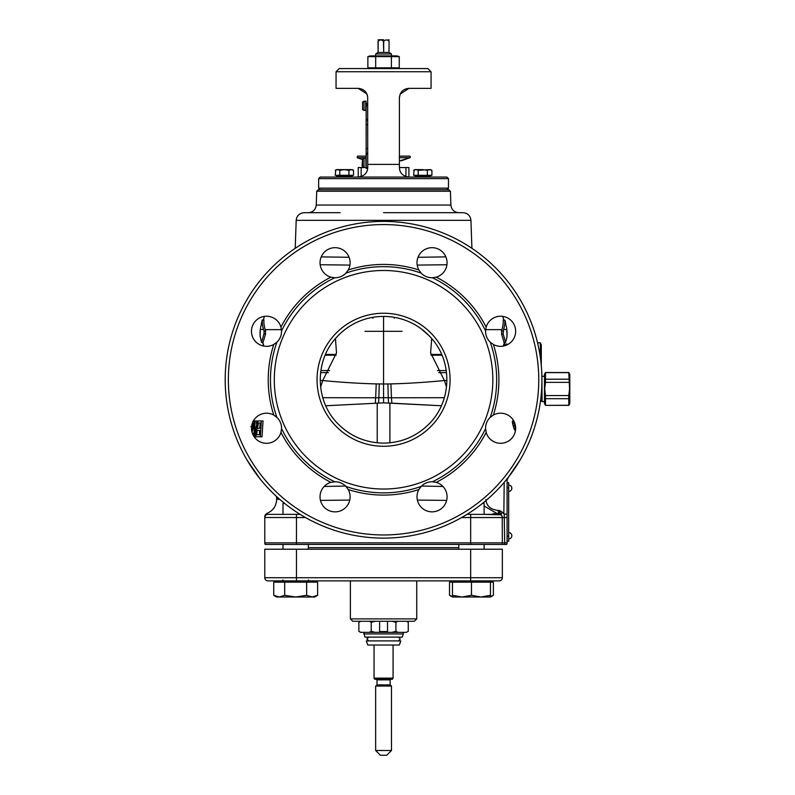 <?xml version="1.0" encoding="UTF-8"?>
<svg xmlns="http://www.w3.org/2000/svg" width="795" height="795" viewBox="0 0 795 795"><rect width="100%" height="100%" fill="white"/><g stroke="black" fill="none" stroke-linecap="round" stroke-linejoin="round"><path stroke-width="1.19" d="M394.221 317.324L394.231 318.288M431.367 340.101L432.43 339.465M503.344 320.137L503.225 320.137A119.687 55.829 0 0 1 501.903 329.637L501.536 333.93L504.08 342.377M502.838 316.4A122.609 122.609 90 0 1 503.633 319.958M417.196 265.093L446.959 264.735M320.176 264.735L349.939 265.093M264.288 316.4A122.609 122.609 90 0 0 263.503 319.958M263.046 342.377L265.59 333.93L265.222 329.637A119.687 55.829 180 0 1 263.9 320.137L263.781 320.137M506.962 337L505.62 342.377L503.165 333.93L503.603 329.448A121.317 56.584 0 0 0 504.855 320.137L503.255 319.958M504 342.496L505.62 342.377L503.98 342.377M506.763 337.02L506.932 337A35.636 35.636 90 0 0 506.803 329.448L506.991 337.01M263.87 319.958L262.251 319.958L261.823 321.538A123.941 123.941 0 0 0 261.167 325.314L260.671 326.894A124.189 124.189 90 0 0 260.323 329.448L263.523 329.448L264.109 331.058L263.96 333.93L261.505 342.377L260.363 337.02M263.145 342.377L261.505 342.377L263.125 342.496M503.225 320.137L504.855 320.137L505.302 321.538A123.941 123.941 0 0 1 505.958 325.314L506.455 326.894A124.189 124.189 90 0 1 506.803 329.448L506.763 329.11M263.523 329.448A121.317 56.584 180 0 1 262.28 320.137L263.9 320.137M418.021 257.282L445.916 256.884M321.21 256.884L349.114 257.282M365.104 222.481L366.634 222.302M366.922 222.272L369.009 222.063M372.04 221.815L375.588 221.596M379.483 221.447L382.932 221.398M383.836 221.398L387.294 221.437M390.882 221.567L392.601 221.656M397.122 221.974L398.931 222.143M399.527 222.202L401.236 222.381M401.346 222.401L402.429 222.52M402.499 222.53L405.082 222.868M407.328 223.186L406.762 223.107M383.568 221.398A158.364 158.364 0 0 0 225.194 379.762A158.364 158.364 0 0 0 383.568 538.126A158.364 158.364 0 0 0 541.932 379.762A158.364 158.364 0 0 0 383.568 221.398A158.364 158.364 0 0 0 225.194 379.762A158.364 158.364 0 0 0 383.568 538.126A158.364 158.364 0 0 0 541.932 379.762A158.364 158.364 0 0 0 383.568 221.398M280.963 432.44A15.045 15.045 0 0 1 255.881 438.88A15.045 15.045 0 0 1 273.758 415.06L277.157 417.604C280.148 420.704 281.619 424.361 281.559 428.594L280.963 432.44A115.335 115.335 0 0 0 330.879 482.366L335.083 481.77C339.385 481.84 343.013 483.39 345.964 486.431L348.26 489.561A15.045 15.045 0 0 1 335.083 511.861A15.045 15.045 0 0 1 330.879 482.366M442.686 507.449A15.045 15.045 0 0 1 418.866 489.561L421.41 486.172C424.5 483.181 428.167 481.71 432.401 481.77L436.246 482.366A15.045 15.045 0 0 1 442.686 507.449M515.657 428.247A15.045 15.045 0 0 1 486.162 432.44L485.566 428.247C485.636 423.944 487.186 420.316 490.227 417.365L493.367 415.06A15.045 15.045 0 0 1 515.657 428.247M511.255 320.643A15.045 15.045 0 0 1 493.367 344.464L489.978 341.92C486.977 338.829 485.507 335.162 485.576 330.929L486.162 327.083A15.045 15.045 0 0 1 511.255 320.643M432.043 247.672A15.045 15.045 0 0 1 436.246 277.157L432.043 277.763C427.74 277.694 424.113 276.133 421.161 273.102L418.866 269.962A15.045 15.045 0 0 1 432.043 247.672M324.44 252.075A15.045 15.045 0 0 1 348.26 269.962L345.716 273.351C342.625 276.352 338.958 277.813 334.725 277.753L330.879 277.157A15.045 15.045 0 0 1 324.44 252.075M251.468 331.276A15.045 15.045 0 0 1 280.963 327.083L281.559 331.276C281.49 335.589 279.939 339.217 276.899 342.168L273.758 344.464A15.045 15.045 0 0 1 251.468 331.276M383.568 489.034A109.273 109.273 0 0 0 492.84 379.762A109.273 109.273 0 0 0 383.568 270.489A109.273 109.273 0 0 0 274.295 379.762A109.273 109.273 0 0 0 383.568 489.034M383.568 446.273A66.512 66.512 0 0 0 450.079 379.762A66.512 66.512 0 0 0 383.568 313.25A66.512 66.512 0 0 0 317.046 379.762A66.512 66.512 0 0 0 383.568 446.273M383.568 443.123C400.988 442.855 415.924 436.684 428.366 424.6C451.828 402.21 453.15 361.805 431.089 337.885A63.342 63.342 0 0 0 336.037 337.885C313.975 361.805 315.307 402.21 338.759 424.6C351.082 436.634 366.008 442.805 383.568 443.123M325.751 405.758L383.568 402.856L383.568 383.975L376.224 383.906C359.429 383.478 341.602 382.365 322.72 380.547L336.514 352.801L335.43 338.591M378.589 402.986L378.857 397.699L388.268 397.699L387.88 383.955L383.568 383.975L383.568 316.42M387.88 383.955L390.901 383.906C407.696 383.478 425.534 382.365 444.405 380.547L430.612 352.801L431.705 338.591M446.522 387.066L444.405 380.547L446.939 380.408M320.604 387.066L322.72 380.547L320.186 380.408M383.568 402.856L441.384 405.758L391.846 403.164L391.458 397.778L444.365 397.699M446.532 372.636L438.741 372.636M320.594 372.636L328.395 372.636M321.409 370.579L329.657 370.579M445.727 370.579L437.479 370.579M441.97 355.216L431.059 355.206M336.066 355.206L325.155 355.216M484.274 506.087L498.505 514.375L493.298 513.55M349.77 500.075L320.474 500.403M446.661 500.403L417.355 500.075M507.091 479.147L507.091 542.876A3.17 3.17 0 0 1 506.663 544.466L265.212 544.466A3.17 3.17 0 0 1 264.785 542.876L264.785 517.545A3.17 3.17 0 0 1 267.955 514.375A3.17 3.17 0 0 0 264.785 517.545C264.785 516.283 264.785 516.283 264.785 517.545C264.785 516.283 264.785 516.283 264.785 517.545A3.17 3.17 0 0 1 267.955 514.375L283 514.375L267.955 514.375C266.524 513.332 266.524 513.332 267.955 514.375L300.142 514.375L296.465 514.375L296.465 517.545L305.479 517.545M508.671 487.772L507.091 487.772L507.091 482.704L508.671 482.704L508.671 541.296L507.091 541.296L507.091 542.876L502.341 542.866A3.17 3.17 90 0 1 501.913 544.466L502.102 544.088M485.894 499.628C486.57 506.017 490.654 509.615 498.157 510.42L498.505 514.375L500.83 514.842L502.221 512.149L504.199 514.077L504.716 542.876A3.17 0.795 -90 0 1 504.606 544.466A3.17 0.795 90 0 0 504.716 542.876L502.341 542.856M502.231 516.72L502.341 542.866L502.241 516.77M501.446 515.339L501.923 515.965A3.17 3.17 0 0 0 501.446 515.339A3.17 3.17 0 0 1 501.923 515.965M442.974 486.46L421.539 486.043M345.587 486.043L324.161 486.46M279.472 499.121L276.67 498.733L276.491 496.448L276.67 499.33L279.721 499.33M316.718 191.247L450.407 191.247L448.827 189.727L318.298 189.727L316.718 191.247L316.241 205.04C315.645 209.711 313.011 212.255 308.321 212.682M340.131 212.682L304.107 212.682C299.387 213.159 296.744 215.703 296.197 220.324L470.928 220.324L471.912 248.328M260.363 329.11L260.323 329.448A35.636 35.636 90 0 0 260.194 337L260.164 337M262.748 342.496L263.91 346.093M504.378 342.496A34.046 34.046 90 0 1 503.215 346.093M508.035 477.676L520 460.176M260.243 479.117L247.126 460.176L260.243 479.117M504.199 482.366L503.851 513.6M502.559 512.378L499.449 510.44L500.83 514.842L484.125 514.375L484.125 503.424L482.505 503.424M466.993 514.375L499.171 514.375A3.17 3.17 0 0 1 502.341 517.545L507.091 517.545L507.091 541.296M264.834 516.989A3.17 3.17 0 0 0 264.785 517.515L296.465 517.545L296.465 542.876L264.785 542.876A3.17 3.17 0 0 0 265.212 544.466A3.17 3.17 0 0 1 264.785 542.876M499.707 512.705L499.658 512.209M499.449 514.385L498.823 510.42L499.449 510.44L499.449 514.385A3.17 3.17 0 0 0 499.359 514.375A3.17 3.17 0 0 1 499.449 514.385M502.341 542.876A3.17 3.17 0 0 1 501.913 544.466A3.17 3.17 0 0 0 502.341 542.876L470.67 542.876L470.67 517.545L502.341 517.545M507.091 486.182L507.091 480.21A3.17 3.17 0 0 1 508.045 478.024L507.091 479.922M507.091 492.999L507.091 490.306M514.574 423.636L515.299 424.977M513.759 420.943L512.606 420.943L512.348 422.284L513.878 428.356L515.458 431.049M260.323 436.773L262.032 436.773L263.026 420.943L261.346 420.943L260.323 436.773L255.93 436.773L255.94 434.756L259.438 434.756L257.61 434.756M258.315 430.373L256.646 430.373L256.894 428.356L258.554 428.356M259.269 422.96L257.58 422.96L258.137 420.943L261.346 420.943M256.755 434.756L257.103 430.373M257.391 428.356L258.584 422.96M253.367 435.571L253.605 432.977M256.318 423.228L256.785 420.943L255.056 420.943L254.47 434.756L257.491 420.943L255.056 436.773L254.102 436.773L254.012 423.298L252.035 432.321M250.823 426.667L251.926 426.667L252.87 421.271M259.627 428.356L260.363 422.96M259.438 434.756L259.488 430.373M251.707 430.93L254.36 420.943L255.056 420.943M252.581 426.667L251.926 426.667L251.468 428.356M255.056 436.773L255.93 436.773M257.491 420.943L258.137 420.943M251.528 428.356L252.194 428.356M251.906 424.649L252.403 424.649M335.758 340.101L334.695 339.465M372.895 318.288L372.915 317.324M515.657 428.624L514.087 421.271M514.772 422.96L515.637 427.342M513.948 421.271L512.358 421.271M514.067 422.284L512.348 422.284M514.285 423.636L512.576 423.636M514.633 425.315L512.944 425.315M514.991 426.667L513.312 426.667M515.548 428.356L513.878 428.356M515.587 429.697L514.405 429.697M296.465 549.216L502.341 549.216L502.341 577.717L296.465 577.717L296.465 549.216L264.785 549.216L264.785 577.717A3.17 3.17 0 0 0 267.955 580.887A3.17 3.17 0 0 1 264.785 577.717L296.465 577.717L296.465 580.887L267.955 580.887M489.263 582.159L489.263 580.887L499.171 580.887L296.465 580.887M350.376 580.887L350.376 618.898L352.751 621.273L414.374 621.273L416.749 618.898L350.376 618.898M416.749 580.887L416.749 618.898M499.171 580.887A3.17 3.17 0 0 0 502.341 577.717A3.17 3.17 0 0 1 499.171 580.887A3.17 3.17 0 0 0 502.341 577.717M490.465 582.159L490.465 597.005L493.397 595.316L493.397 582.159L449.513 582.159L449.513 595.316L452.454 596.628M493.397 595.316L490.465 596.628M483.4 502.698L484.125 503.424M458.785 549.216L458.785 544.466M484.125 544.466L484.125 549.216M489.263 580.887L453.647 580.887L453.647 582.159M490.465 595.316L480.955 597.005L471.455 595.316L461.955 597.005L452.454 595.316L452.454 597.005L449.513 595.316M471.455 582.159L471.455 595.316M452.454 582.159L452.454 595.316M490.465 597.005L452.454 597.005M284.62 503.424L283 503.424L283.726 502.698M317.612 595.316L312.127 597.005L314.671 597.005L317.612 595.316L317.612 582.159L273.728 582.159L273.728 595.316L274.871 595.922M284.699 582.159L284.699 595.316L279.214 597.005L273.728 595.316L276.67 597.005L295.67 597.005L284.699 595.316M306.641 582.159L306.641 595.316L295.67 597.005L312.127 597.005L306.641 595.316M408.252 631.359L406.265 632.353L408.252 631.359L408.252 622.266L406.484 621.362M406.265 632.353L391.945 632.353L395.91 631.359L397.888 632.353M395.91 631.359L395.91 622.266L391.945 621.273M397.888 621.273L395.91 622.266M375.18 621.273L371.225 622.266L369.238 621.273M360.86 621.273L358.873 622.266L358.873 631.359L360.652 632.264M358.873 631.359L360.602 632.353L369.238 632.353L371.225 631.359L371.225 622.266M371.225 631.359L375.18 632.353L380.398 632.353L379.603 631.568L379.603 621.273M380.398 632.353L391.945 632.353M375.18 632.353L369.238 632.353M363.772 633.943L403.363 633.943L402.21 637.113L364.925 637.113L363.772 632.353M403.363 632.353L403.363 633.943M366.306 640.909L400.819 640.909L399.328 645.023L367.807 645.023L366.306 640.909M393.068 678.135L392.432 679.238L374.693 679.238L374.057 678.135L393.068 678.135L393.068 645.023M391.478 686.045L375.647 686.045L375.647 750.5L391.478 750.5L391.478 686.045L390.136 684.902L376.989 684.902L376.989 679.864L390.136 679.864L390.136 684.902M391.478 750.5L386.728 755.25L380.398 755.25L375.647 750.5M383.568 39.75L378.817 39.75L383.568 39.75M387.95 40.197L388.993 41.33C387.245 39.472 385.466 39.472 383.677 41.33L383.677 52.42L383.448 41.33C381.64 39.482 379.871 39.482 378.142 41.33L378.132 52.42L378.022 41.33C378.022 39.472 378.022 39.472 378.022 41.33C378.022 39.472 378.022 39.472 378.022 41.33L378.142 41.33M389.103 41.33C389.103 39.472 389.103 39.472 389.103 41.33L388.993 52.42L389.103 41.33M378.022 52.42L375.647 54L375.647 55.898L395.999 55.898A7.463 7.463 0 0 1 399.249 56.654L399.269 67.823L367.876 67.823A7.463 7.463 0 0 0 371.126 68.569M383.448 52.42L378.132 52.42M388.993 52.42L383.677 52.42M375.647 54L391.478 54L389.103 52.42M401.097 160.898L409.942 157.688L399.398 160.898M362.5 159.527C358.784 158.275 358.784 158.275 362.5 159.537L357.164 157.688L357.432 156.148L365.909 156.148L357.432 156.148M399.398 157.688L409.942 157.688L410.468 156.933L409.673 156.148L399.398 156.148L409.673 156.148M366.863 93.909L358.227 88.364L336.056 88.364L336.056 71.739L431.069 71.739L431.069 88.364L408.898 88.364L400.173 94.108L399.398 97.874L399.398 167.556C399.666 173.002 402.836 176.162 408.898 177.056L408.898 167.556L399.398 167.556M367.389 95.34L366.932 94.068M358.684 177.047L360.205 176.848M365.034 174.175L365.511 173.648M367.101 170.955L367.578 169.216M448.489 178.636L318.636 178.636L320.216 177.056L446.909 177.056L448.489 178.636L448.489 188.137L446.909 189.727M362.57 158.96L362.073 165.569L362.57 166.642L362.57 158.96L364.011 158.046L364.011 167.556L358.227 167.556L358.227 177.056C364.289 176.162 367.459 173.002 367.727 167.556L367.678 96.891M358.227 88.364C363.981 88.911 367.141 92.081 367.727 97.874M336.056 71.739L339.217 68.569L427.909 68.569L431.069 71.739M399.398 97.865L399.398 97.874C399.984 92.081 403.144 88.911 408.898 88.364M399.527 169.116L400.004 170.895M401.336 173.3L401.892 173.966M404.953 176.192L408.372 177.037M399.398 97.845L399.438 97.07M414.841 175.307L414.841 175.943L430.671 175.943L430.671 175.307M414.135 170.05L413.619 175.307L431.904 175.307L431.904 170.319L429.618 169.613L431.904 170.319L430.671 169.613M414.841 169.613L413.619 170.319L415.904 169.613L414.841 169.613L413.619 170.319L415.904 169.613L418.19 170.319L422.761 169.613L427.332 170.319L429.936 169.623M418.19 175.307L418.19 170.319L429.916 169.623M415.904 169.613L422.761 169.613M427.332 175.307L427.332 170.319L429.618 169.613M336.454 175.307L336.454 175.943L352.284 175.943L352.284 175.307M335.748 170.05L335.232 175.307L353.517 175.307L353.517 170.319L351.231 169.613L353.517 170.319L352.284 169.613M336.454 169.613L335.232 170.319L337.517 169.613L339.803 170.319L344.374 169.613L348.945 170.319L351.549 169.623L336.454 169.613L335.232 170.319L337.517 169.613M339.803 175.307L339.803 170.319L344.374 169.613M348.945 175.307L348.945 170.319L351.231 169.613M367.697 168.341L366.147 168.341L366.147 105L367.727 105M366.147 158.046L366.147 126.375M366.147 160.709L365.909 158.046M366.147 166.761L365.909 165.251M366.147 163.74L366.147 161.216M365.939 161.971L365.909 160.083M366.147 157.688L357.164 157.688M366.147 166.533L366.147 167.129M365.939 164.406L366.028 163.77M366.028 160.63L366.038 161.216M366.028 160.342L366.147 161.325M362.57 109.621L362.57 101.949L362.57 109.621L365.75 110.545L365.75 101.035L362.57 101.949M366.028 107.961L366.147 109.601M366.147 109.521L366.147 110.117M366.028 105.149L366.147 108.617M366.028 102.356L366.028 103.33M366.147 102.972L365.939 104.96M365.939 101.442L366.147 102.018M366.028 101.382L366.147 102.058L366.028 101.382M366.048 102.823L366.147 102.058M367.3 105L367.727 103.459M405.957 176.589L405.957 167.556M366.147 167.556L365.75 158.046L364.011 158.046M361.168 176.589L361.168 167.556M358.227 177.056L358.227 168.977M507.091 487.772L507.091 514.077L504.199 514.077M508.671 532.59A3.17 3.17 0 0 1 511.841 535.75A3.17 3.17 0 0 1 508.671 538.921L508.691 538.921M508.671 527.84L508.691 532.59M379.603 631.568L387.523 631.568L387.523 621.273M399.269 67.823L399.249 67.823A7.463 7.463 0 0 1 395.999 68.569M367.876 67.823L367.866 56.654L375.687 56.654L375.687 67.823M375.647 55.898L371.126 55.898A7.463 7.463 0 0 0 367.876 56.654M371.126 55.898L395.999 55.898M375.687 56.654L399.269 56.654M391.388 56.654L391.388 67.823M505.471 345.517L503.742 345.298M506.335 345.199L506.335 344.126L504.109 344.126M503.613 346.024L503.742 345.517M507.25 344.782L507.25 344.126L506.335 344.126M540.928 361.934L540.272 342.754L537.539 342.754M541.296 365.611L541.296 344.523L540.272 342.754M540.272 349.442L539 349.442M540.272 342.854L537.569 342.854M540.272 352.583L539.576 352.583M544.466 401.614L542.091 401.614L541.892 376.472M542.091 401.614L540.61 400.143M544.466 376.283L542.091 376.283M568.773 382.355L545.489 382.355L544.694 388.944L545.489 395.542L568.773 395.542L569.578 388.944L568.773 372.527L545.489 372.527L545.489 379.215L568.773 379.215M568.773 395.542L568.773 405.371L569.806 403.602L569.806 374.296L568.773 372.527M568.773 372.626L545.489 372.626M545.489 382.355L545.489 379.215M568.773 405.271L545.489 405.371L544.466 403.602L544.466 374.296L545.489 372.527M545.489 405.271L545.489 395.542M568.773 398.683L545.489 398.683M485.656 329.637L501.903 329.637M265.222 329.637L281.47 329.637M503.016 331.058L501.377 331.058M503.165 333.93L501.536 333.93M503.603 329.448L506.803 329.448M260.134 337.01L260.323 329.448A35.636 35.636 90 0 0 260.194 337M383.568 224.568A155.204 155.204 0 0 0 228.364 379.762A155.204 155.204 0 0 0 383.568 534.965A155.204 155.204 0 0 0 538.762 379.762A155.204 155.204 0 0 0 383.568 224.568M418.866 489.561A115.335 115.335 0 0 1 348.26 489.561M486.162 432.44A115.335 115.335 0 0 1 436.246 482.366M493.367 344.464A115.335 115.335 0 0 1 493.367 415.06M436.246 277.157A115.335 115.335 0 0 1 486.162 327.083M348.26 269.962A115.335 115.335 0 0 1 418.866 269.962M280.963 327.083A115.335 115.335 0 0 1 330.879 277.157M273.758 415.06A115.335 115.335 0 0 1 273.758 344.464M421.161 486.431A113.099 113.099 0 0 1 345.964 486.431M485.576 428.594A113.099 113.099 0 0 1 432.401 481.77M490.227 342.168A113.099 113.099 0 0 1 490.227 417.365M432.401 277.753A113.099 113.099 0 0 1 485.576 330.929M345.964 273.102A113.099 113.099 0 0 1 421.161 273.102M281.559 330.929A113.099 113.099 0 0 1 334.725 277.753M334.725 481.77A113.099 113.099 0 0 1 281.559 428.594M276.899 417.365A113.099 113.099 0 0 1 276.899 342.168M375.28 403.164L375.667 397.778L378.857 397.699L379.245 383.955M322.77 397.699L375.667 397.778L376.224 383.906M325.493 354.421L336.225 354.421M430.9 354.421L441.632 354.421M507.091 542.876A3.17 3.17 0 0 1 506.663 544.466M498.157 510.42L498.823 510.42M365.024 331.306L402.101 331.306M450.407 191.247L450.894 205.04L316.241 205.04M264.109 331.058L265.749 331.058M263.96 333.93L265.59 333.93M276.67 499.33C276.332 506.077 273.063 510.778 266.852 513.431L265.073 515.081L264.785 517.535A3.17 3.17 0 0 1 267.955 514.375A3.17 3.17 0 0 0 264.785 517.545L264.785 517.495M461.647 517.545L470.67 517.545L470.67 514.375M470.67 544.466L470.67 542.876L296.465 542.876L296.465 544.466M388.536 402.986L388.268 397.699L391.458 397.778L390.901 383.906M470.67 580.887L470.67 549.216M308.341 547.636L458.785 547.636M375.647 686.045L376.671 685.449L390.454 685.449M399.398 164.386L367.727 164.386M318.636 178.636L318.636 188.137L448.489 188.137M427.511 177.056L428.137 175.943L427.511 176.579L418.011 176.579L417.375 175.943L418.011 177.056M349.124 177.056L349.75 175.943L349.124 176.579L339.624 176.579L338.988 175.943L339.624 177.056M366.147 105.944L367.727 105.944M366.147 119.171L367.727 119.171M366.147 120.105L367.727 120.105M367.727 124.795L366.147 124.795M367.727 148.546L366.147 148.546M366.147 153.236L367.727 153.236M366.147 154.17L367.727 154.17M366.147 167.397L367.727 167.397M364.011 101.035L364.011 110.545M365.929 103.41L366.406 105M508.671 536.228L507.091 536.228M296.197 220.324L295.213 248.328M407.07 223.147L406.523 223.067M337.915 335.848C338.988 334.476 344.483 329.647 348.409 327.073L345.944 328.802M421.191 328.802L429.211 335.848M295.67 514.375L296.465 514.375M450.894 205.04C451.481 209.711 454.124 212.255 458.804 212.682M263.642 346.044L262.579 342.496M503.483 346.044L504.547 342.496M264.785 516.412L264.785 517.535L265.083 516.203M383.568 212.682L463.018 212.682C467.748 213.159 470.382 215.703 470.928 220.324M308.341 549.216L308.341 544.466M308.341 579.943L309.295 580.887M283 579.943L282.046 580.887M283 549.216L283 544.466M283 514.375L283 503.424M277.862 580.887L277.862 582.159M313.478 580.887L313.478 582.159M406.523 621.273L408.252 622.266M360.602 621.273L358.873 622.266M398.375 637.113L400.273 639.011L398.375 640.909M368.761 637.113L366.853 639.011L368.761 640.909M374.057 645.023L374.057 678.135M389.898 403.055L389.898 442.815M377.228 403.055L377.228 442.815M376.989 679.864L376.363 679.238M390.136 679.864L390.772 679.238M376.671 685.449L376.989 684.902M389.103 39.959L388.318 39.75M378.022 39.959L378.817 39.75M391.478 54L391.478 55.898M318.636 188.137L320.216 189.727M362.57 166.642L364.011 167.556L366.058 167.407M366.406 103.887L367.3 103.887M508.671 491.409A3.17 3.17 0 0 0 511.841 488.239A3.17 3.17 0 0 0 508.671 485.079M386.728 632.353L387.523 631.568M568.773 405.371L545.489 405.371"/></g></svg>
